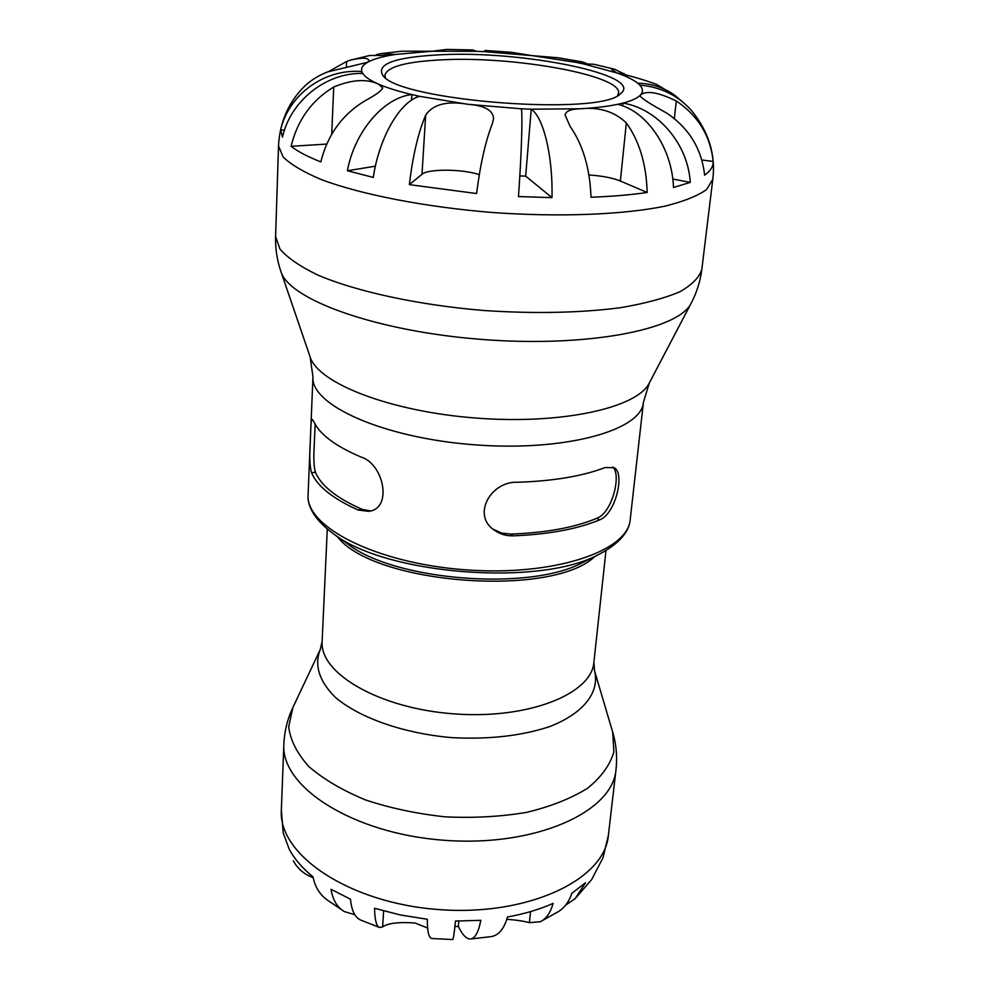<?xml version="1.0" encoding="UTF-8"?>
<svg xmlns="http://www.w3.org/2000/svg" width="989" height="989" viewBox="0 0 989 989"><rect width="100%" height="100%" fill="white"/><g stroke="black" fill="none" stroke-linecap="round" stroke-linejoin="round"><path stroke-width="1.48" d="M454.903 926.557L458.364 926.433L458.797 921.08M441.23 54.729C395.551 56.979 376.067 63.852 382.792 75.325C398.023 100.927 601.584 116.591 620.548 93.621C645.347 75.251 523.725 50.476 441.23 54.729M385.389 77.649L384.869 75.189C387.28 66.622 406.677 61.491 443.06 59.785C515.294 56.113 622.13 75.485 618.521 93.164L617.643 95.513M376.154 54.667L381.012 53.591L395.353 54.457L389.728 55.409L369.589 55.508L350.86 60.02C362.246 57.424 368.279 57.646 368.959 60.712L367.624 62.282L327.68 71.888C316.529 76.178 307.245 82.643 299.828 91.285C286.723 106.528 279.615 124.738 278.527 145.89L283.039 156.892C290.828 164.545 303.697 172.16 321.672 179.726C361.517 194.598 424.504 206.936 491.83 212.462C559.205 217.308 623.33 214.749 664.979 206.145C683.894 201.41 697.789 195.859 706.653 189.48L712.797 179.306C715.813 154.84 708.792 131.982 691.719 110.731C677.997 95.414 660.689 86.871 639.796 85.116L637.72 83.2C651.553 83.521 663.829 87.502 674.572 95.142L681.742 101.187M280.653 129.942C288.603 94.511 324.602 68.389 361.85 71.567L362.765 73.47C326.395 72.333 290.482 100.73 282.508 137.125L280.653 129.942L284.473 130.202M347.399 170.751C354.606 131.488 383.843 97.515 411.844 94.561L419.633 96.329C400.236 101.212 379.121 137.397 373.286 177.427L347.399 170.751L375.4 166.177M521.401 108.815L531.241 109.198C543.505 117.11 553.074 156.658 551.973 197.639L518.459 196.564C521.45 155.508 522.711 116.282 521.401 108.815L467.921 104.302C484.672 105.539 493.227 110.348 493.573 118.729L492.398 123.464C485.451 141.365 480.197 164.718 476.611 193.535L409.347 184.646C412.734 156.015 418.162 132.847 425.666 115.157C432.959 104.302 447.04 100.68 467.921 104.302L419.633 96.329M617.692 104.315L622.922 103.103C657.759 108.592 688.072 143.998 690.248 182.384L673.509 187.477C672.223 148.263 646.868 111.114 617.692 104.315C607.654 106.416 595.193 107.912 580.308 108.778C599.136 106.8 614.478 111.522 626.334 122.945C639.401 141.118 646.349 164.298 647.165 192.484C630.673 194.882 611.944 196.465 590.989 197.231C589.976 168.563 583.04 144.975 570.159 126.444L565.09 115.033C565.77 111.089 570.838 109 580.308 108.778L531.241 109.198L525.666 176.116L551.973 197.639M674.572 95.142L656.375 84.312C641.75 79.058 628.67 75.288 617.148 73.013L611.647 69.502L614.923 69.317L594.018 64.273L583.374 63.865L575.994 62.356L582.533 61.936L586.811 63.605M484.511 51.675L484.956 50.476L485.228 51.712L476.562 51.329L472.631 49.932L446.855 49.45L432.193 51.23L401.88 51.218L381.012 53.591M370.368 510.893L362.073 509.335C336.495 497.986 320.943 485.611 315.429 472.186C313.872 467.068 313.451 458.55 314.181 446.657L315.132 424.269M360.861 456.967C383.917 463.705 393.053 509.236 368.378 511.35L358.08 510.003C332.761 498.604 317.246 486.192 311.547 472.791C309.742 466.573 309.322 456.362 310.249 442.157L310.719 430.796C310.892 423.379 311.362 419.559 312.128 419.336L313.698 421.438C319.496 434.171 335.209 446.014 360.861 456.967M612.723 466.993C621.772 474.473 612.142 512.97 596.911 518.248C574.794 527.533 546.002 532.811 510.534 534.097L501.485 532.997L493.128 529.214M604.984 467.562L614.144 467.686C625.246 472.89 615.677 514.292 599.433 519.942C577.143 529.152 548.326 534.456 512.97 535.853C506.145 536.026 499.952 534.134 494.376 530.191C471.419 515.318 490.89 480.877 517.643 482.249C553.395 481.087 582.509 476.191 604.984 467.562M427.619 928.028L415.034 923.009C398.666 921.859 387.861 923.157 382.619 926.903L379.566 927.497C376.438 926.322 374.769 919.906 374.547 908.273L400.273 914.961L427.335 919.263C427.297 931.626 428.806 938.042 431.859 938.499L452.653 939.55C453.345 939.377 454.272 933.208 455.459 921.043L480.827 920.326C478.478 932.306 475.017 938.536 470.443 939.006C466.412 939.068 462.382 934.877 458.364 926.433M354.828 914.738L344.184 911.512C337.101 907.272 332.724 899.866 331.043 889.272L350.477 899.224C351.565 910.387 354.866 917.285 360.404 919.918M281.346 810.214L283.855 744.272C280.666 786.836 352.579 833.467 443.517 840.217C534.419 847.449 612.624 812.377 615.986 769.825L608.371 835.371C604.761 879.802 527.57 916.655 438.189 909.521C348.771 902.895 278.132 854.669 281.346 810.214L283.225 833.035L289.381 849.588C294.611 859.157 302.498 868.255 313.056 876.884C314.836 886.193 319.163 893.623 326.061 899.174L344.184 911.512M313.204 877.651C304.414 874.523 297.763 868.911 293.288 860.776M470.443 939.006L491.298 936.608C498.815 935.248 504.192 928.708 507.456 917.001C524.417 913.923 539.648 909.386 553.135 903.39C550.453 912.785 546.2 918.892 540.377 921.723L529.412 922.675C524.108 921.179 516.567 920.042 506.801 919.276M540.377 921.723L559.008 911.277C564.929 907.284 569.182 901.313 571.803 893.364L585.537 882.757L575.091 898.692L565.634 905.133M575.091 898.692L591.632 879.629L603.03 857.636L608.371 835.371M639.796 85.116C643.035 88.577 643.27 91.866 640.513 94.981C646.423 90.246 658.353 92.249 676.303 100.989C698.123 115.701 710.411 135.852 713.156 161.43C713.489 166.263 710.634 170.837 704.601 175.152C701.733 148.869 689.061 128.15 666.586 112.993C650.465 104.166 641.626 98.455 640.081 95.859L640.513 94.981C637.658 98.084 631.798 100.791 622.922 103.103L622.637 105.86M672.78 179.021L690.248 182.384M519.818 175.931L525.666 176.116M362.765 73.47C365.015 76.969 370.306 80.542 378.651 84.189L382.656 87.86C381.766 90.642 375.758 95.018 364.657 100.989C342.12 114.749 327.52 135.036 320.844 161.887C307.764 156.757 297.837 151.564 291.075 146.323C297.454 120.126 311.671 100.346 333.738 87.007C351.861 79.528 366.832 78.588 378.651 84.189C387.082 87.836 398.147 91.297 411.844 94.561L411.511 100.198M389.728 55.409C379.9 57.238 372.532 59.538 367.624 62.282C362.765 65.051 360.849 68.142 361.85 71.567L361.764 73.458M582.533 61.936L558.031 57.77L532.218 55.644L511.869 52.343L484.956 50.476M614.923 69.317L627.619 75.77M328.744 71.505L346.644 61.442L350.86 60.02M701.819 160.008L713.156 161.43M588.925 174.991C601.942 175.832 612.414 177.835 620.363 181.024L647.165 192.484M409.347 184.646L421.994 174.311C427.916 168.662 462.432 168.909 479.294 174.633M291.075 146.323L326.729 144.073M476.562 51.329L432.193 51.23L395.353 54.457M637.72 83.2C633.368 79.726 626.507 76.338 617.148 73.013L583.374 63.865M575.994 62.356L532.218 55.644L485.228 51.712M362.073 509.335L358.08 510.003M311.547 472.791L315.429 472.186M596.911 518.248L599.433 519.942M512.97 535.853L510.534 534.097M599.482 554.1L583.189 562.259C531.056 591.434 395.081 580.976 348.029 544.16L333.169 533.603C385.759 574.968 541.181 586.922 599.482 554.1C624.257 541.032 629.696 527.594 630.216 519.534C628.139 551.565 552.777 576.711 464.336 569.726C375.857 563.1 305.242 526.717 308.086 494.747L310.187 443.727M310.781 429.547L312.957 376.71C310.2 404.909 382.966 437.917 473.954 444.753C564.904 451.924 641.873 430.425 643.456 402.14L649.303 382.99C637.398 407.901 561.665 424.763 476.006 418.063C390.321 411.572 318.075 383.336 310.113 356.893L280.913 271.542C288.998 299.729 376.648 331.451 482.051 339.45C587.441 347.671 678.911 329.733 691.212 303.116C696.775 292.509 700.323 281.21 701.844 269.218C699.47 277.328 692.077 284.869 679.666 291.854C664.373 298.319 644.593 303.611 620.326 307.715C580.147 312.907 534.802 313.847 484.276 310.546C418.335 305.069 356.708 291.668 317.729 275.016C300.149 266.498 287.564 257.857 279.974 249.104L275.597 236.42L278.527 145.89M337.311 536.557C372.878 584.289 552.492 598.11 594.933 556.374M322.13 641.428L320.226 649.612C314.143 665.3 319.15 681.198 335.283 697.294C359.304 717.791 403.265 733.356 451.417 737.609C488.492 739.611 521.178 735.964 549.451 726.668C583.918 713.329 599.927 692.065 594.525 670.715L593.894 662.333C591.62 694.266 527.446 719.72 453.246 713.811C379.022 708.297 319.496 673.324 322.13 641.428L327.285 529.09M594.525 670.715L612.698 732.169L613.885 751.875C610.102 764.942 601.361 777.057 587.639 788.196C571.197 798.42 550.898 806.468 526.741 812.352C500.941 816.691 473.793 818.187 445.322 816.852C416.975 813.823 390.383 808.186 365.547 799.94C342.577 790.434 323.737 779.369 309.05 766.759C297.207 753.655 290.407 740.353 288.677 726.853L292.855 707.555L320.226 649.612M529.412 922.675L530.512 911.623M382.619 926.903L383.633 910.956M623.849 73.359L623.688 74.88M676.303 100.989L674.325 118.569M626.334 122.945L620.363 181.024M425.666 115.157L421.994 174.311M333.738 87.007L331.698 134.306M346.644 61.442L346.41 66.733M333.169 533.603C310.682 516.901 307.356 502.795 308.086 494.747M630.216 519.534L643.456 402.14M593.894 662.333L605.985 550.539M280.913 271.542C277.031 260.218 275.263 248.511 275.597 236.42M649.303 382.99L691.212 303.116M701.844 269.218L712.797 179.306M312.957 376.71L310.113 356.893M283.855 744.272C284.424 731.304 287.416 719.065 292.855 707.555M615.986 769.825C617.408 756.931 616.32 744.371 612.698 732.169M360.404 919.931L379.566 927.497"/></g></svg>
